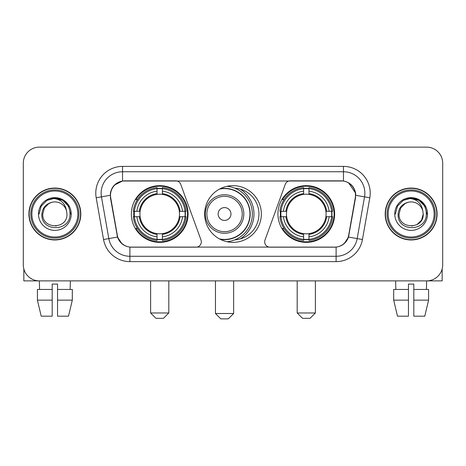 <?xml version="1.0" encoding="UTF-8"?>
<svg xmlns="http://www.w3.org/2000/svg" width="466" height="466" viewBox="0 0 466 466"><rect width="100%" height="100%" fill="white"/><g stroke="black" fill="none" stroke-linecap="round" stroke-linejoin="round"><path stroke-width="0.7" d="M201.324 241.825A5.347 5.347 0 0 1 195.97 247.178L131.546 247.178A14.446 14.446 0 0 1 117.321 235.243L110.716 197.794A14.446 14.446 0 0 1 124.94 180.843L175.723 180.843A5.347 5.347 0 0 1 180.75 184.361L200.997 239.996A5.347 5.347 0 0 1 201.324 241.825M277.934 214.01A28.35 28.35 0 0 0 306.29 242.361A28.35 28.35 0 0 0 334.64 214.01A28.35 28.35 0 0 0 306.29 185.654A28.35 28.35 0 0 0 277.934 214.01M131.36 214.01A28.35 28.35 0 0 0 159.71 242.361A28.35 28.35 0 0 0 188.066 214.01A28.35 28.35 0 0 0 159.71 185.654A28.35 28.35 0 0 0 131.36 214.01M133.905 216.684A25.945 25.945 0 0 1 133.905 211.337M280.48 216.684A25.945 25.945 0 0 1 280.48 211.337M234.73 188.124A25.945 25.945 0 0 1 258.945 214.01A25.945 25.945 0 0 1 234.73 239.897M261.35 214.01A28.35 28.35 0 0 1 233 242.361A28.35 28.35 0 0 1 204.65 214.01A28.35 28.35 0 0 1 233 185.654A28.35 28.35 0 0 1 261.35 214.01M341.06 180.843L290.277 180.843A5.347 5.347 0 0 0 285.25 184.361L265.003 239.996A5.347 5.347 0 0 0 270.03 247.178L334.454 247.178A14.446 14.446 0 0 0 348.679 235.243L355.284 197.794A14.446 14.446 0 0 0 341.06 180.843M28.915 214.01A25.945 25.945 0 0 0 54.86 239.955A25.945 25.945 0 0 0 80.804 214.01A25.945 25.945 0 0 0 54.86 188.066A25.945 25.945 0 0 0 28.915 214.01M385.196 214.01A25.945 25.945 0 0 0 411.14 239.955A25.945 25.945 0 0 0 437.085 214.01A25.945 25.945 0 0 0 411.14 188.066A25.945 25.945 0 0 0 385.196 214.01M110.39 193.145C111.776 186.452 115.824 182.404 122.535 181L343.465 181C350.17 182.398 354.218 186.447 355.61 193.145L355.552 197.794L348.504 237.06C346.395 242.873 342.26 246.229 336.108 247.108L129.892 247.108C123.752 246.24 119.622 242.885 117.496 237.06L110.448 197.794L110.39 193.145M114.49 185.043L122.535 181L122.535 171.75L343.465 171.75A21.395 21.395 0 0 1 364.54 196.862L357.183 238.586A21.395 21.395 0 0 1 336.108 256.271L129.892 256.271A21.395 21.395 0 0 1 108.817 238.586L101.46 196.862A21.395 21.395 0 0 1 122.535 171.75L122.535 166.397L343.465 166.397L343.465 181M348.551 182.783L355.61 193.145L355.774 195.318L369.806 197.794L362.449 239.518A26.748 26.748 0 0 1 336.108 261.618L129.892 261.618A26.748 26.748 0 0 1 103.551 239.518L96.194 197.794A26.748 26.748 0 0 1 122.535 166.397M131.278 247.178L129.892 247.108L129.892 261.618M336.108 261.618L336.108 247.108L334.722 247.178M362.449 239.518L348.504 237.06L344.188 243.642M121.906 243.724L117.496 237.06L103.551 239.518M348.947 235.243L348.859 235.697M117.141 235.697L117.053 235.243M96.194 197.794L110.226 195.289M442.7 163.187A16.048 16.048 0 0 0 426.652 147.139L39.348 147.139A16.048 16.048 0 0 0 23.3 163.187L23.3 264.828A16.048 16.048 0 0 0 39.348 280.876L426.652 280.876A16.048 16.048 0 0 0 442.7 264.828L442.7 163.187L442.7 264.828M23.3 163.187L23.3 264.828M426.652 147.139L39.348 147.139M39.581 289.438L39.348 280.876L426.652 280.876L426.419 289.438M23.836 268.94L23.836 280.876L85.89 280.876M37.414 289.438L37.414 300.139L41.212 316.187L37.414 300.139L37.414 289.438L52.186 289.438L52.186 284.085L57.539 284.085L57.539 289.438L72.312 289.438L72.312 300.139L68.514 316.187L72.312 300.139L57.539 300.139L57.539 289.438M70.378 280.876L70.145 289.438M52.186 289.438L52.186 316.187L41.212 316.187M37.414 300.139L52.186 300.139M68.514 316.187L57.539 316.187L57.539 300.139M77.863 214.01A23.003 23.003 0 0 0 54.86 191.008A23.003 23.003 0 0 0 31.857 214.01A23.003 23.003 0 0 0 54.86 237.013A23.003 23.003 0 0 0 77.863 214.01M78.935 214.01A24.075 24.075 0 0 0 54.86 189.936A24.075 24.075 0 0 0 30.791 214.01A24.075 24.075 0 0 0 54.86 238.079A24.075 24.075 0 0 0 78.935 214.01M80.542 214.01A25.677 25.677 0 0 0 54.86 188.334A25.677 25.677 0 0 0 29.183 214.01A25.677 25.677 0 0 0 54.86 239.687A25.677 25.677 0 0 0 80.542 214.01M66.516 210.795L66.953 214.01C67.692 229.604 42.033 229.604 42.773 214.01L44.392 207.964L48.819 203.537L51.86 202.296C45.872 203.927 42.54 207.83 41.876 214.01C40.589 232.4 70.541 231.928 69.993 214.01C70.086 208.937 68.205 204.737 64.349 201.417C60.836 198.854 56.934 197.852 52.641 198.4C60.545 199.023 65.17 203.159 66.516 210.795L66.953 214.01C67.692 229.604 42.033 229.604 42.773 214.01L44.392 207.964L48.819 203.537L51.86 202.296L48.819 203.537L44.392 207.964L42.773 214.01L44.392 207.964L48.819 203.537L51.86 202.296L48.819 203.537L44.392 207.964L42.773 214.01L44.392 207.964L48.819 203.537L51.86 202.296L48.819 203.537L44.392 207.964L42.773 214.01L44.392 207.964L48.819 203.537L51.86 202.296A12.093 12.093 0 0 1 66.516 210.795L66.953 214.01C67.692 229.604 42.033 229.604 42.773 214.01C42.033 229.604 67.692 229.604 66.953 214.01C67.692 229.604 42.033 229.604 42.773 214.01C42.033 229.604 67.692 229.604 66.953 214.01C67.692 229.604 42.033 229.604 42.773 214.01M38.492 214.01A16.368 16.368 0 0 0 54.86 230.379A16.368 16.368 0 0 0 71.234 214.01A16.368 16.368 0 0 0 54.86 197.642A16.368 16.368 0 0 0 38.492 214.01M56.101 226.033L55.716 226.068M52.641 198.4L46.979 200.357L41.206 206.123L39.097 214.01L41.206 206.123L46.979 200.357L54.86 198.242L62.747 200.357L68.519 206.123L70.628 214.01L68.519 206.123L62.747 200.357L54.86 198.242L46.979 200.357L41.206 206.123L39.097 214.01L41.206 206.123L46.979 200.357L54.86 198.242L62.747 200.357L68.519 206.123L70.628 214.01L68.519 206.123L62.747 200.357L54.86 198.242L46.979 200.357L41.206 206.123L39.097 214.01L41.206 206.123L46.979 200.357L54.86 198.242L62.747 200.357L68.519 206.123L70.628 214.01M163.455 318.325L155.97 318.325L150.617 312.977L168.809 312.977L163.455 318.325M162.389 239.332L162.389 240.409A26.533 26.533 0 0 0 186.109 216.684L185.037 216.684A25.461 25.461 0 0 1 162.389 239.332L162.389 236.856A23.003 23.003 0 0 0 182.561 216.684L179.323 216.684A19.793 19.793 0 0 0 162.389 194.398L162.389 188.689A25.461 25.461 0 0 1 185.037 211.337L186.109 211.337A26.533 26.533 0 0 0 162.389 187.612L162.389 188.689M134.389 216.684L133.311 216.684A26.533 26.533 0 0 0 157.036 240.409L157.036 239.332A25.461 25.461 0 0 1 134.389 216.684L136.864 216.684A23.003 23.003 0 0 0 157.036 236.856L157.036 233.623A19.793 19.793 0 0 0 179.323 216.684L180.115 216.684A20.574 20.574 0 0 1 162.389 234.41L162.389 236.856M157.036 188.689L157.036 187.612A26.533 26.533 0 0 0 133.311 211.337L134.389 211.337A25.461 25.461 0 0 1 157.036 188.689L157.036 191.165A23.003 23.003 0 0 0 136.864 211.337L140.103 211.337A19.793 19.793 0 0 0 157.036 233.623L157.036 234.41A20.574 20.574 0 0 1 139.311 216.684L136.864 216.684M134.441 216.684A25.409 25.409 0 0 1 134.441 211.337M162.389 188.742A25.409 25.409 0 0 0 157.036 188.742M184.979 211.337A25.409 25.409 0 0 1 184.979 216.684M185.037 211.337L182.561 211.337A23.003 23.003 0 0 0 162.389 191.165M182.561 216.684L185.037 216.684M157.036 236.856L157.036 239.332M179.323 211.337L182.561 211.337M162.389 233.652L162.389 234.41M157.036 233.623A19.793 19.793 0 0 1 140.103 216.684L139.311 216.684M162.389 239.279A25.409 25.409 0 0 1 157.036 239.279M136.864 211.337L134.389 211.337M157.036 194.363L157.036 191.165M162.389 194.398A19.793 19.793 0 0 0 140.103 211.337L139.311 211.337A20.574 20.574 0 0 1 157.036 193.606M162.389 194.363L162.389 193.606A20.574 20.574 0 0 1 180.115 211.337M137.453 199.565L135.938 199.565A27.82 27.82 0 0 1 187.53 214.01A27.82 27.82 0 0 1 135.938 228.451L137.453 228.451M310.03 318.325L302.545 318.325L297.192 312.977L315.383 312.977L310.03 318.325M308.964 239.332L308.964 240.409A26.533 26.533 0 0 0 332.689 216.684L331.611 216.684A25.461 25.461 0 0 1 308.964 239.332L308.964 236.856A23.003 23.003 0 0 0 329.136 216.684L325.897 216.684A19.793 19.793 0 0 0 308.964 194.398L308.964 188.689A25.461 25.461 0 0 1 331.611 211.337L332.689 211.337A26.533 26.533 0 0 0 308.964 187.612L308.964 188.689M280.963 216.684L279.891 216.684A26.533 26.533 0 0 0 303.611 240.409L303.611 239.332A25.461 25.461 0 0 1 280.963 216.684L283.439 216.684A23.003 23.003 0 0 0 303.611 236.856L303.611 233.623A19.793 19.793 0 0 0 325.897 216.684L326.689 216.684A20.574 20.574 0 0 1 308.964 234.41L308.964 236.856M303.611 188.689L303.611 187.612A26.533 26.533 0 0 0 279.891 211.337L280.963 211.337A25.461 25.461 0 0 1 303.611 188.689L303.611 191.165A23.003 23.003 0 0 0 283.439 211.337L286.677 211.337A19.793 19.793 0 0 0 303.611 233.623L303.611 234.41A20.574 20.574 0 0 1 285.885 216.684L283.439 216.684M281.021 216.684A25.409 25.409 0 0 1 281.021 211.337M308.964 188.742A25.409 25.409 0 0 0 303.611 188.742M331.559 211.337A25.409 25.409 0 0 1 331.559 216.684M331.611 211.337L329.136 211.337A23.003 23.003 0 0 0 308.964 191.165M329.136 216.684L331.611 216.684M303.611 236.856L303.611 239.332M325.897 211.337L329.136 211.337M308.964 233.652L308.964 234.41M303.611 233.623A19.793 19.793 0 0 1 286.677 216.684L285.885 216.684M308.964 239.279A25.409 25.409 0 0 1 303.611 239.279M283.439 211.337L280.963 211.337M303.611 194.363L303.611 191.165M308.964 194.398A19.793 19.793 0 0 0 286.677 211.337L285.885 211.337A20.574 20.574 0 0 1 303.611 193.606M308.964 194.363L308.964 193.606A20.574 20.574 0 0 1 326.689 211.337M284.033 199.565L282.512 199.565A27.82 27.82 0 0 1 334.105 214.01A27.82 27.82 0 0 1 282.512 228.451L284.033 228.451M228.293 318.861L220.802 318.861L215.455 313.507L233.641 313.507L228.293 318.861M230.967 214.01A6.419 6.419 0 0 0 224.548 207.591A6.419 6.419 0 0 0 218.129 214.01A6.419 6.419 0 0 0 224.548 220.43A6.419 6.419 0 0 0 230.967 214.01M243.805 214.01A19.257 19.257 0 0 0 224.548 194.753A19.257 19.257 0 0 0 205.29 214.01A19.257 19.257 0 0 0 224.548 233.268A19.257 19.257 0 0 0 243.805 214.01A19.257 19.257 0 0 1 224.548 233.268A19.257 19.257 0 0 1 205.29 214.01M219.416 238.895A25.409 25.409 0 0 0 249.957 214.01A25.409 25.409 0 0 0 219.416 189.12M240.165 238.947A29.422 29.422 0 0 0 240.165 189.074M226.994 186.301A27.82 27.82 0 0 1 226.994 241.72M442.164 268.94L442.164 280.876L380.11 280.876M408.461 289.438L408.461 300.139L393.688 300.139L397.486 316.187L393.688 300.139L393.688 289.438L408.461 289.438L408.461 284.085L413.814 284.085L413.814 289.438L428.586 289.438L428.586 300.139L424.788 316.187L428.586 300.139L413.814 300.139L413.814 289.438L413.814 316.187L424.788 316.187M408.461 300.139L408.461 316.187L397.486 316.187M395.622 280.876L395.855 289.438M434.143 214.01A23.003 23.003 0 0 0 411.14 191.008A23.003 23.003 0 0 0 388.137 214.01A23.003 23.003 0 0 0 411.14 237.013A23.003 23.003 0 0 0 434.143 214.01M435.209 214.01A24.075 24.075 0 0 0 411.14 189.936A24.075 24.075 0 0 0 387.065 214.01A24.075 24.075 0 0 0 411.14 238.079A24.075 24.075 0 0 0 435.209 214.01M436.817 214.01A25.677 25.677 0 0 0 411.14 188.334A25.677 25.677 0 0 0 385.458 214.01A25.677 25.677 0 0 0 411.14 239.687A25.677 25.677 0 0 0 436.817 214.01M405.094 203.537L400.667 207.964L399.047 214.01L400.667 207.964L405.094 203.537L408.14 202.296L405.094 203.537L400.667 207.964L399.047 214.01C398.308 229.604 423.967 229.604 423.227 214.01C423.967 229.604 398.308 229.604 399.047 214.01C398.308 229.604 423.967 229.604 423.227 214.01C423.967 229.604 398.308 229.604 399.047 214.01L400.667 207.964L405.094 203.537L408.14 202.296A12.093 12.093 0 0 1 422.79 210.795L423.227 214.01C423.967 229.604 398.308 229.604 399.047 214.01L400.667 207.964L405.094 203.537L408.14 202.296C402.146 203.927 398.82 207.83 398.15 214.01C396.863 232.4 426.815 231.928 426.268 214.01C426.361 208.937 424.479 204.737 420.623 201.417C417.111 198.854 413.208 197.852 408.915 198.4C416.82 199.023 421.445 203.159 422.79 210.795L423.227 214.01L421.608 220.057L417.181 224.478M399.047 214.01L400.667 207.964L405.094 203.537L408.14 202.296L405.094 203.537L400.667 207.964L399.047 214.01L400.667 207.964L405.094 203.537L408.14 202.296M394.766 214.01A16.368 16.368 0 0 0 411.14 230.379A16.368 16.368 0 0 0 427.508 214.01A16.368 16.368 0 0 0 411.14 197.642A16.368 16.368 0 0 0 394.766 214.01M412.375 226.033L411.996 226.068M395.372 214.01L397.481 206.123L403.253 200.357L411.14 198.242L419.021 200.357L424.794 206.123L426.903 214.01L424.794 206.123L419.021 200.357L411.14 198.242L403.253 200.357L397.481 206.123L395.372 214.01L397.481 206.123L403.253 200.357L411.14 198.242L419.021 200.357L424.794 206.123L426.903 214.01L424.794 206.123L419.021 200.357L411.14 198.242L403.253 200.357L397.481 206.123L395.372 214.01L397.481 206.123L403.253 200.357L411.14 198.242L419.021 200.357L424.794 206.123L426.903 214.01L424.794 206.123L419.021 200.357L411.14 198.242L403.253 200.357L397.481 206.123L395.372 214.01L397.481 206.123L403.253 200.357L411.14 198.242L419.021 200.357L424.794 206.123L426.903 214.01L424.794 206.123L419.021 200.357L411.14 198.242L403.253 200.357L397.481 206.123L395.372 214.01L397.481 206.123L403.253 200.357L408.915 198.4L403.253 200.357L397.481 206.123L395.372 214.01L397.481 206.123L403.253 200.357L411.14 198.242L419.021 200.357L424.794 206.123L426.903 214.01L424.794 206.123L419.021 200.357L411.14 198.242L403.253 200.357L397.481 206.123L395.372 214.01L397.481 206.123L403.253 200.357L411.14 198.242L419.021 200.357L424.794 206.123L426.903 214.01L424.794 206.123L419.021 200.357M343.465 166.397A26.748 26.748 0 0 1 369.806 197.794M101.46 196.862A21.395 21.395 0 0 1 101.134 193.145M162.389 233.623A19.793 19.793 0 0 0 179.323 216.684M157.036 239.518A25.647 25.647 0 0 0 162.389 239.518M185.223 216.684A25.647 25.647 0 0 0 185.223 211.337M162.389 188.497A25.647 25.647 0 0 0 157.036 188.497M308.964 233.623A19.793 19.793 0 0 0 325.897 216.684M303.611 239.518A25.647 25.647 0 0 0 308.964 239.518M331.798 216.684A25.647 25.647 0 0 0 331.798 211.337M308.964 188.497A25.647 25.647 0 0 0 303.611 188.497M242.238 214.01A17.691 17.691 0 0 0 224.548 196.32A17.691 17.691 0 0 0 206.857 214.01A17.691 17.691 0 0 0 224.548 231.701A17.691 17.691 0 0 0 242.238 214.01M220.138 239.279A25.647 25.647 0 0 0 250.195 214.01A25.647 25.647 0 0 0 220.138 188.742M168.809 280.876L168.809 312.977M150.617 280.876L150.617 312.977M315.383 280.876L315.383 312.977M297.192 280.876L297.192 312.977M233.641 280.876L233.641 313.507M215.455 280.876L215.455 313.507"/></g></svg>
